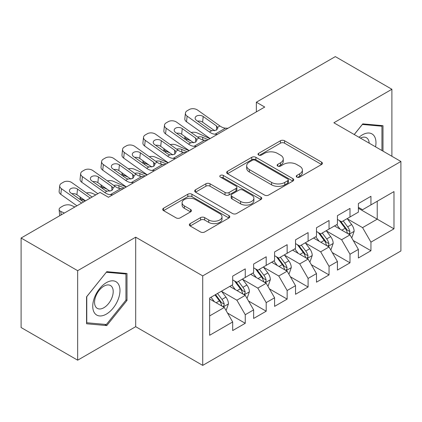 <?xml version="1.0" encoding="UTF-8"?>
<svg xmlns="http://www.w3.org/2000/svg" width="422" height="422" viewBox="0 0 422 422"><rect width="100%" height="100%" fill="white"/><g stroke="black" fill="none" stroke-linecap="round" stroke-linejoin="round"><path stroke-width="0.63" d="M296.845 177.108A2.036 1.176 0 0 0 299.72 177.108L321.569 164.496A2.907 1.677 0 0 0 322.424 163.309A2.907 1.677 0 0 0 321.569 162.122L284.56 140.753A2.907 1.677 0 0 0 280.445 140.753L258.596 153.365A2.036 1.176 0 0 0 258 154.199A2.036 1.176 0 0 0 258.596 155.027A2.036 1.176 0 0 0 261.476 155.027L264.304 153.397A9.305 5.37 0 0 1 277.465 153.397L280.546 155.175A9.305 5.37 0 0 1 283.273 158.973A9.305 5.37 0 0 1 280.546 162.776L277.718 164.406A2.036 1.176 0 0 0 277.122 165.239A2.036 1.176 0 0 0 277.718 166.068A2.036 1.176 0 0 0 280.598 166.068L283.426 164.438A9.305 5.37 0 0 1 296.587 164.438L299.673 166.215A9.305 5.37 0 0 1 302.395 170.013A9.305 5.37 0 0 1 299.673 173.817L296.845 175.447A2.036 1.176 0 0 0 296.249 176.28A2.036 1.176 0 0 0 296.845 177.108L296.845 175.447M190.174 223.618A2.907 1.677 0 0 0 189.325 224.805A2.907 1.677 0 0 0 190.174 225.992L200.561 231.984A2.907 1.677 0 0 0 204.67 231.984L228.935 217.979A2.907 1.677 0 0 0 229.79 216.792A2.907 1.677 0 0 0 228.935 215.605L191.926 194.236A2.907 1.677 0 0 0 187.811 194.236L163.546 208.241A2.907 1.677 0 0 0 162.697 209.428A2.907 1.677 0 0 0 163.546 210.615L176.09 217.857A2.907 1.677 0 0 0 180.205 217.857L190.586 211.865A2.907 1.677 0 0 0 191.44 210.678A2.907 1.677 0 0 0 190.586 209.491L184.367 205.899A7.781 4.489 0 0 1 182.088 202.724A7.781 4.489 0 0 1 186.888 198.572A7.781 4.489 0 0 1 195.37 199.548L219.735 213.616A7.781 4.489 0 0 1 222.014 216.792A7.781 4.489 0 0 1 217.209 220.938A7.781 4.489 0 0 1 208.732 219.968L204.67 217.62A2.907 1.677 0 0 0 200.561 217.62L190.174 223.618L190.174 225.992M77.664 270.687L77.664 360.188L135.689 326.686L135.689 237.185L77.664 270.687L21.1 238.029L100.077 192.432L108.454 197.274L264.731 107.046L256.354 102.208L256.354 111.883M135.689 237.185L202.724 275.888L400.9 161.473L400.9 250.974L202.724 365.389L202.724 275.888M391.89 156.272L391.89 89.269L333.865 122.77L400.9 161.473M391.89 89.269L335.332 56.611L256.354 102.208M264.51 195.064A2.907 1.677 0 0 0 268.624 195.064L292.884 181.054A2.907 1.677 0 0 0 293.738 179.867A2.907 1.677 0 0 0 292.884 178.68L255.874 157.311A2.907 1.677 0 0 0 251.76 157.311L227.495 171.321A2.907 1.677 0 0 0 226.646 172.508A2.907 1.677 0 0 0 227.495 173.695L264.51 195.064M221.218 177.551A2.036 1.176 0 0 1 223.28 177.836L223.28 175.415L260.912 197.143A2.907 1.677 0 0 1 261.761 198.329A2.907 1.677 0 0 1 260.912 199.516L236.647 213.527A2.907 1.677 0 0 1 232.533 213.527L195.523 192.158L195.523 189.784A2.907 1.677 0 0 0 194.669 190.971A2.907 1.677 0 0 0 195.523 192.158M195.523 189.784L205.904 183.786A2.907 1.677 0 0 1 210.019 183.786L225.031 192.453A2.907 1.677 0 0 0 229.141 192.453L236.03 188.476A2.907 1.677 0 0 0 236.884 187.289A2.907 1.677 0 0 0 236.03 186.102L220.4 177.082A2.036 1.176 0 0 1 219.804 176.248A2.036 1.176 0 0 1 221.065 175.162A2.036 1.176 0 0 1 223.28 175.415M358.373 208.278L377.226 219.166L377.226 201.262L393.984 191.588L370.943 204.892L370.943 196.304L358.373 203.562L358.373 212.15L349.996 216.987L349.996 208.399L337.426 215.658L337.426 224.246L329.044 229.083L329.044 220.495L316.479 227.748L316.479 236.336L308.097 241.178L308.097 232.591L295.527 239.844L295.527 248.431L287.15 253.269L287.15 244.681L274.58 251.939L274.58 260.527L266.198 265.364L266.198 256.776L253.633 264.035L253.633 272.623L245.251 277.46L245.251 268.872L232.68 276.13L232.68 284.718L209.639 298.022L209.639 335.274L232.68 321.97L224.304 307.453L209.639 298.987M393.984 191.588L393.984 228.84L370.943 242.144L362.561 227.632L347.375 218.86M353.24 240.514L370.943 250.731L370.943 242.144M370.943 250.731L358.373 257.99L358.373 249.402L349.996 254.239L341.614 239.722L326.428 230.955M332.293 252.604L349.996 262.827L349.996 254.239M349.996 262.827L337.426 270.08L337.426 261.498L329.044 266.335L320.667 251.818L305.481 243.051M311.346 264.7L329.044 274.922L329.044 266.335M329.044 274.922L316.479 282.176L316.479 273.588L308.097 278.43L299.72 263.914L284.528 255.146M290.394 276.795L308.097 287.013L308.097 278.43M308.097 287.013L295.527 294.271L295.527 285.683L287.15 290.521L278.768 276.009L263.581 267.242M269.447 288.891L287.15 299.108L287.15 290.521M287.15 299.108L274.58 306.367L274.58 297.779L266.198 302.616L257.821 288.105L242.634 279.332M248.5 300.986L266.198 311.204L266.198 302.616M266.198 311.204L253.633 318.462L253.633 309.875L245.251 314.712L236.874 300.2L221.682 291.428M227.548 313.077L245.251 323.299L245.251 314.712M245.251 323.299L232.68 330.558L232.68 321.97M232.68 279.881L236.874 282.297L245.251 277.46M209.639 315.92L224.304 307.453M253.633 267.785L257.821 270.201L266.198 265.364M236.874 300.2L245.251 295.358L229.747 286.411M253.633 309.875L245.251 295.358M274.58 255.69L278.768 258.111L287.15 253.269M257.821 288.105L266.198 283.267L250.7 274.316M274.58 297.779L266.198 283.267M295.527 243.594L299.72 246.015L308.097 241.178M278.768 276.009L287.15 271.172L271.647 262.22M295.527 285.683L287.15 271.172M316.479 231.499L320.667 233.92L329.044 229.083M299.72 263.914L308.097 259.076L292.594 250.125M316.479 273.588L308.097 259.076M337.426 219.403L341.614 221.824L349.996 216.987M320.667 251.818L329.044 246.981L313.546 238.029M337.426 261.498L329.044 246.981M358.373 207.313L362.561 209.729L370.943 204.892M341.614 239.722L349.996 234.885L334.493 225.939M358.373 249.402L349.996 234.885M21.1 238.029L21.1 327.53L77.664 360.188M135.689 326.686L202.724 365.389M362.561 227.632L377.226 219.166L393.984 228.84M382.991 151.129L382.991 125.682L362.772 123.873L354.216 134.518M126.996 300.432L126.996 273.477L106.782 271.673L86.563 296.819L86.563 323.774L106.782 325.578L126.996 300.432L125.946 299.826M297.658 177.398L299.673 176.232A9.305 5.37 0 0 0 302.395 172.434L302.395 170.013M283.273 158.973L283.273 161.394A9.305 5.37 0 0 1 280.546 165.192L278.536 166.358M321.532 164.517L284.56 143.169A2.907 1.677 0 0 0 280.445 143.169L259.409 155.317M292.847 181.08L255.874 159.732A2.907 1.677 0 0 0 251.76 159.732L227.537 173.716M287.746 180.7A2.036 1.176 0 0 0 288.342 179.867A2.036 1.176 0 0 0 287.746 179.039L255.257 160.281A2.036 1.176 0 0 0 252.377 160.281L249.397 162.001A9.305 5.37 0 0 0 246.67 165.804A9.305 5.37 0 0 0 249.397 169.602L271.604 182.42A9.305 5.37 0 0 0 284.766 182.42L287.746 180.7L287.746 183.122A2.036 1.176 0 0 0 288.342 182.288L288.342 179.867M246.67 165.804L246.67 168.22A9.305 5.37 0 0 0 249.397 172.018L249.397 169.602M287.746 183.122L284.766 184.841A9.305 5.37 0 0 1 271.604 184.841L249.397 172.018M195.56 192.179L205.904 186.207L205.904 183.786M236.884 187.289L236.884 189.71A2.907 1.677 0 0 1 236.03 190.897L229.141 194.874A2.907 1.677 0 0 1 225.031 194.874L210.019 186.207A2.907 1.677 0 0 0 205.904 186.207M223.28 177.836L260.87 199.537M240.603 201.447A7.781 4.489 0 0 0 249.08 202.418A7.781 4.489 0 0 0 253.886 198.271A7.781 4.489 0 0 0 251.607 195.096L243.019 190.137A2.907 1.677 0 0 0 238.91 190.137L232.021 194.115A2.907 1.677 0 0 0 231.166 195.302A2.907 1.677 0 0 0 232.021 196.488L240.603 201.447L240.603 203.863A7.781 4.489 0 0 0 249.08 204.839A7.781 4.489 0 0 0 253.886 200.687L253.886 198.271M231.166 195.302L231.166 197.723A2.907 1.677 0 0 0 232.021 198.91L232.021 196.488M240.603 203.863L232.021 198.91M222.014 216.792L222.014 219.208A7.781 4.489 0 0 1 217.209 223.359A7.781 4.489 0 0 1 208.732 222.383L204.67 220.041A2.907 1.677 0 0 0 200.561 220.041L190.216 226.013M182.088 202.724L182.088 205.139A7.781 4.489 0 0 0 184.367 208.315L184.367 205.899M190.549 211.886L184.367 208.315M228.898 218L191.926 196.652A2.907 1.677 0 0 0 187.811 196.652L163.588 210.641M104.645 324.344L106.782 325.578M351.547 237.57L352.048 237.28L354.142 231.235A7.849 4.531 -120 0 0 351.637 224.546L347.185 218.607M210.029 138.632L197 132.856A5.924 3.001 -5.4 0 0 191.155 132.497M340.095 229.172L336.714 224.657M190.923 140.853L186.524 138.901L186.666 140.373M335.131 226.303L334.746 225.791M348.514 234.031L349.732 232.939L349.901 231.567A7.849 4.531 -120 0 0 347.654 226.846L343.207 220.906M340.665 221.276L346.161 228.613A3.998 2.31 60 0 1 346.889 229.826L349.901 231.567M184.852 136.533A5.924 3.001 -5.4 0 0 184.815 137.044A5.924 3.001 -5.4 0 0 186.524 138.901M197.575 137.066A4.742 2.405 174.6 0 1 202.607 137.266L208.141 139.719M339.283 220.479L345.143 228.297A7.849 4.531 60 0 1 347.39 233.018L347.549 233.477M217.494 134.317L215.02 134.207A14.812 8.551 60 0 1 209.439 132.007L187.131 116.134L186.524 121.794A5.924 3.793 -173.9 0 1 184.825 118.746L185.427 113.091A5.924 3.793 6.1 0 0 187.131 116.134M210.167 138.548A22.218 12.829 60 0 1 208.832 137.667L186.524 121.794M227.97 128.272L225.496 128.156A14.812 8.551 60 0 1 219.909 125.956L197.601 110.089A5.924 3.793 6.1 0 0 189.251 109.546L187.157 110.759A5.924 3.793 6.1 0 0 185.427 113.091M216.681 129.987L216.481 125.946L217.884 128.093L216.497 130.097L211.691 130.704L209.776 129.818L196.504 120.375A4.742 3.033 -173.9 0 1 195.143 117.938A4.742 3.033 -173.9 0 1 196.525 116.076A4.742 3.033 -173.9 0 1 203.209 116.509L202.607 122.164L214.692 130.762M202.607 122.164A4.742 3.033 6.1 0 0 197.586 121.146M216.481 125.946L203.209 116.509M330.595 249.666L331.101 249.376L333.195 243.33A7.849 4.531 -120 0 0 330.69 236.642L326.238 230.702M189.077 150.728L176.053 144.952A5.924 3.001 -5.4 0 0 170.203 144.593M319.148 241.268L315.762 236.753M169.976 152.949L165.577 150.997L165.714 152.469M314.179 238.398L313.794 237.887M327.567 246.126L328.78 245.034L328.954 243.663A7.849 4.531 -120 0 0 326.707 238.942L322.255 233.002M319.718 233.371L325.214 240.709A3.998 2.31 60 0 1 325.942 241.922L328.954 243.663M163.905 148.628A5.924 3.001 -5.4 0 0 163.868 149.14A5.924 3.001 -5.4 0 0 165.577 150.997M176.623 149.161A4.742 2.405 174.6 0 1 181.655 149.362L187.194 151.815M318.336 232.575L324.191 240.392A7.849 4.531 60 0 1 326.438 245.113L326.602 245.567M309.648 261.761L310.149 261.471L312.243 255.421A7.849 4.531 -120 0 0 309.737 248.737L305.291 242.798M168.13 162.818L155.101 157.042A5.924 3.001 -5.4 0 0 149.256 156.689M298.196 253.358L294.814 248.843M149.024 165.039L144.63 163.092L144.767 164.564M293.232 250.494L292.847 249.982M306.62 258.222L307.833 257.13L308.007 255.758A7.849 4.531 -120 0 0 305.76 251.037L301.308 245.098M298.771 245.467L304.267 252.804A3.998 2.31 60 0 1 304.99 254.018L308.007 255.758M142.952 160.724A5.924 3.001 -5.4 0 0 142.921 161.236A5.924 3.001 -5.4 0 0 144.63 163.092M155.676 161.257A4.742 2.405 174.6 0 1 160.708 161.452L166.242 163.91M297.389 244.67L303.244 252.488A7.849 4.531 60 0 1 305.491 257.209L305.649 257.663M196.547 146.413L194.073 146.297A14.812 8.551 60 0 1 188.486 144.102L166.178 128.23L165.577 133.89A5.924 3.793 -173.9 0 1 163.873 130.841L164.48 125.186A5.924 3.793 6.1 0 0 166.178 128.23M189.22 150.643A22.218 12.829 60 0 1 187.885 149.757L165.577 133.89M207.017 140.368L204.543 140.252A14.812 8.551 60 0 1 198.962 138.052L176.654 122.185A5.924 3.793 6.1 0 0 168.304 121.641L166.21 122.849A5.924 3.793 6.1 0 0 164.48 125.186M195.729 142.082L195.528 138.041L196.705 139.355L196.932 140.188L195.55 142.193L190.744 142.8L188.829 141.913L175.557 132.471A4.742 3.033 -173.9 0 1 174.196 130.034A4.742 3.033 -173.9 0 1 175.578 128.167A4.742 3.033 -173.9 0 1 182.262 128.605L181.655 134.259L193.745 142.858M181.655 134.259A4.742 3.033 6.1 0 0 176.639 133.241M195.528 138.041L182.262 128.605M175.594 158.508L173.12 158.392A14.812 8.551 60 0 1 167.539 156.193L145.231 140.326L144.63 145.986A5.924 3.793 -173.9 0 1 142.926 142.937L143.527 137.277A5.924 3.793 6.1 0 0 145.231 140.326M168.272 162.739A22.218 12.829 60 0 1 166.933 161.853L144.63 145.986M186.07 152.463L183.596 152.347A14.812 8.551 60 0 1 178.015 150.148L155.707 134.28A5.924 3.793 6.1 0 0 147.352 133.737L145.258 134.945A5.924 3.793 6.1 0 0 143.527 137.277M174.782 154.172L174.581 150.137L175.758 151.451L175.985 152.284L174.602 154.283L169.797 154.89L167.877 154.009L154.61 144.567A4.742 3.033 -173.9 0 1 153.244 142.13A4.742 3.033 -173.9 0 1 154.631 140.262A4.742 3.033 -173.9 0 1 161.309 140.695L160.708 146.355L172.793 154.953M160.708 146.355A4.742 3.033 6.1 0 0 155.692 145.337M174.581 150.137L161.309 140.695M375.554 146.835A19.259 11.12 120 0 0 374.145 135.916A19.259 11.12 120 0 0 359.001 137.282M369.181 143.158A13.182 7.612 120 0 0 367.947 139.112A13.182 7.612 120 0 0 366.465 137.741A13.182 7.612 120 0 0 360.414 138.1M362.313 124.448L381.942 126.22L381.942 150.527M380.644 125.471L381.942 126.22M354.258 134.544L362.356 124.469M94.57 313.055A19.259 11.12 120 0 0 113.17 308.071A19.259 11.12 120 0 0 118.155 283.716A19.259 11.12 120 0 0 99.555 288.695A19.259 11.12 120 0 0 94.57 313.055M95.81 306.994A13.182 7.612 120 0 0 97.292 308.371A13.182 7.612 120 0 0 109.556 302.215A13.182 7.612 120 0 0 111.957 286.907A13.182 7.612 120 0 0 110.474 285.536A13.182 7.612 120 0 0 98.205 291.686A13.182 7.612 120 0 0 95.81 306.994M106.36 272.269L125.946 274.015L125.946 300.132L106.36 324.502L86.774 322.751L86.774 296.634L106.318 272.243M124.648 273.266L125.946 274.015M288.701 273.857L289.202 273.567L291.296 267.516A7.849 4.531 -120 0 0 288.79 260.833L284.338 254.893M147.183 174.914L134.154 169.138A5.924 3.001 -5.4 0 0 128.309 168.784M277.249 265.454L273.867 260.938M128.077 177.135L123.678 175.188L123.82 176.66M272.285 262.589L271.9 262.073M285.668 270.317L286.886 269.22L287.055 267.854A7.849 4.531 -120 0 0 284.808 263.133L280.361 257.188M277.818 257.562L283.315 264.9A3.998 2.31 60 0 1 284.043 266.113L287.055 267.854M122.005 172.82A5.924 3.001 -5.4 0 0 121.969 173.326A5.924 3.001 -5.4 0 0 123.678 175.188M134.729 173.347A4.742 2.405 174.6 0 1 139.761 173.547L145.295 176M276.436 256.761L282.297 264.583A7.849 4.531 60 0 1 284.544 269.305L284.702 269.758M267.748 285.952L268.255 285.662L270.349 279.612A7.849 4.531 -120 0 0 267.843 272.928L263.391 266.989M126.231 187.009L113.207 181.233A5.924 3.001 -5.4 0 0 107.357 180.874M256.302 277.549L252.915 273.034M107.13 189.23L102.731 187.284L102.868 188.755M251.333 274.685L250.948 274.168M264.721 282.413L265.939 281.316L266.108 279.95A7.849 4.531 -120 0 0 263.861 275.223L259.409 269.283M256.871 269.653L262.368 276.99A3.998 2.31 60 0 1 263.096 278.209L266.108 279.95M101.058 184.91A5.924 3.001 -5.4 0 0 101.022 185.422A5.924 3.001 -5.4 0 0 102.731 187.284M113.776 185.443A4.742 2.405 174.6 0 1 118.809 185.643L124.348 188.096M255.489 268.856L261.35 276.679A7.849 4.531 60 0 1 263.597 281.4L263.755 281.854M154.647 170.604L152.173 170.488A14.812 8.551 60 0 1 146.592 168.288L124.284 152.421L123.678 158.081A5.924 3.793 -173.9 0 1 121.979 155.032L122.58 149.372A5.924 3.793 6.1 0 0 124.284 152.421M147.32 174.835A22.218 12.829 60 0 1 145.986 173.948L123.678 158.081M165.123 164.554L162.649 164.443A14.812 8.551 60 0 1 157.063 162.243L134.755 146.376A5.924 3.793 6.1 0 0 126.405 145.833L124.311 147.041A5.924 3.793 6.1 0 0 122.58 149.372M153.835 166.268L153.634 162.233L155.038 164.38L153.65 166.379L148.845 166.985L146.93 166.099L133.658 156.662A4.742 3.033 -173.9 0 1 132.297 154.225A4.742 3.033 -173.9 0 1 133.679 152.358A4.742 3.033 -173.9 0 1 140.362 152.79L139.761 158.45L151.846 167.049M139.761 158.45A4.742 3.033 6.1 0 0 134.739 157.432M153.634 162.233L140.362 152.79M133.7 182.7L131.226 182.584A14.812 8.551 60 0 1 125.64 180.384L103.332 164.517L102.731 170.172A5.924 3.793 -173.9 0 1 101.027 167.128L101.633 161.468A5.924 3.793 6.1 0 0 103.332 164.517M126.373 186.925A22.218 12.829 60 0 1 125.039 186.044L102.731 170.172M144.176 176.649L141.697 176.533A14.812 8.551 60 0 1 136.116 174.339L113.808 158.466A5.924 3.793 6.1 0 0 105.458 157.928L103.364 159.136A5.924 3.793 6.1 0 0 101.633 161.468M132.883 178.364L132.682 174.328L134.09 176.475L132.703 178.474L127.898 179.081L125.983 178.195L112.711 168.758A4.742 3.033 -173.9 0 1 111.35 166.315A4.742 3.033 -173.9 0 1 112.732 164.453A4.742 3.033 -173.9 0 1 119.415 164.886L118.809 170.546L130.899 179.144M118.809 170.546A4.742 3.033 6.1 0 0 113.792 169.528M132.682 174.328L119.415 164.886M246.801 298.043L247.303 297.753L249.397 291.707A7.849 4.531 -120 0 0 246.891 285.024L242.444 279.079M95.805 194.901L92.254 193.329A5.924 3.001 -5.4 0 0 86.41 192.97M235.349 289.645L231.968 285.13M85.328 200.946L81.784 199.374L81.921 200.846M230.386 286.775L230.001 286.264M243.774 294.509L244.987 293.411L245.161 292.04A7.849 4.531 -120 0 0 242.914 287.319L238.462 281.379M235.924 281.748L241.421 289.086A3.998 2.31 60 0 1 242.144 290.299L245.161 292.04M80.106 197.005A5.924 3.001 -5.4 0 0 80.075 197.517A5.924 3.001 -5.4 0 0 81.784 199.374M234.542 280.952L240.398 288.769A7.849 4.531 60 0 1 242.645 293.496L242.803 293.949M112.753 194.79L110.274 194.679A14.812 8.551 60 0 1 104.693 192.479L82.385 176.612L81.784 182.267A5.924 3.793 -173.9 0 1 80.08 179.223L80.681 173.563A5.924 3.793 6.1 0 0 82.385 176.612M97.867 193.709L81.784 182.267M123.224 188.745L120.75 188.629A14.812 8.551 60 0 1 115.169 186.434L92.861 170.562A5.924 3.793 6.1 0 0 84.505 170.019L82.411 171.232A5.924 3.793 6.1 0 0 80.681 173.563M111.935 190.459L111.735 186.418L112.911 187.732L113.138 188.565L111.756 190.57L106.951 191.177L105.031 190.29L91.764 180.848A4.742 3.033 -173.9 0 1 90.398 178.411A4.742 3.033 -173.9 0 1 91.785 176.549A4.742 3.033 -173.9 0 1 98.463 176.982L97.862 182.636L109.947 191.24M97.862 182.636A4.742 3.033 6.1 0 0 92.845 181.618M111.735 186.418L98.463 176.982M225.854 310.138L226.356 309.848L228.45 303.803A7.849 4.531 -120 0 0 225.944 297.114L221.492 291.175M74.852 206.996L71.307 205.424A5.924 3.001 -5.4 0 0 62.957 205.999L60.863 207.207A5.924 3.001 -5.4 0 0 59.122 209.613A5.924 3.001 -5.4 0 0 60.831 211.469L61.158 214.903M214.402 301.741L211.021 297.225M64.381 213.041L60.831 211.469M222.821 306.599L224.04 305.507L224.209 304.135A7.849 4.531 -120 0 0 221.961 299.414L217.515 293.475M215.547 294.609L220.469 301.181A3.998 2.31 60 0 1 221.197 302.395L224.209 304.135M214.998 294.925L219.451 300.865A7.849 4.531 60 0 1 221.698 305.586L221.856 306.04M81.641 203.077L61.438 188.703L60.831 194.363A5.924 3.793 -173.9 0 1 59.133 191.314L59.734 185.659A5.924 3.793 6.1 0 0 61.438 188.703M76.915 205.804L60.831 194.363M92.117 197.032L71.909 182.657A5.924 3.793 6.1 0 0 63.558 182.114L61.464 183.327A5.924 3.793 6.1 0 0 59.734 185.659M83.524 201.99L70.812 192.944A4.742 3.033 -173.9 0 1 69.451 190.507A4.742 3.033 -173.9 0 1 70.838 188.639A4.742 3.033 -173.9 0 1 77.516 189.077L76.915 194.732L85.508 200.846M76.915 194.732A4.742 3.033 6.1 0 0 71.898 193.714M90.229 198.118L77.516 189.077M299.673 176.232L299.673 173.817M277.718 166.068L277.718 164.406M280.546 165.192L280.546 162.776M258.596 155.027L258.596 153.365M280.445 143.169L280.445 140.753M284.56 143.169L284.56 140.753M321.569 164.496L321.569 162.122M227.495 173.695L227.495 171.321M251.76 159.732L251.76 157.311M255.874 159.732L255.874 157.311M292.884 181.054L292.884 178.68M271.604 184.841L271.604 182.42M284.766 184.841L284.766 182.42M210.019 186.207L210.019 183.786M225.031 194.874L225.031 192.453M229.141 194.874L229.141 192.453M236.03 190.897L236.03 188.476M260.912 199.516L260.912 197.143M200.561 220.041L200.561 217.62M204.67 220.041L204.67 217.62M208.732 222.383L208.732 219.968M190.586 211.865L190.586 209.491M163.546 210.615L163.546 208.241M187.811 196.652L187.811 194.236M191.926 196.652L191.926 194.236M228.935 217.979L228.935 215.605M349.01 234.321L354.09 231.388M347.654 226.846L351.637 224.546M341.862 230.19L345.143 228.297M202.607 137.266L202.861 139.977M211.691 130.704L209.439 132.007M219.909 125.956L217.652 127.259M225.496 128.156L215.02 134.207M328.063 246.411L333.143 243.478M326.707 238.942L330.69 236.642M320.915 242.286L324.191 240.392M181.655 149.362L181.914 152.073M307.111 258.507L312.19 255.574M305.76 251.037L309.737 248.737M299.963 254.382L303.244 252.488M160.708 161.452L160.967 164.169M190.744 142.8L188.486 144.102M198.962 138.052L196.705 139.355M204.543 140.252L194.073 146.297M169.797 154.89L167.539 156.193M178.015 150.148L175.758 151.451M183.596 152.347L173.12 158.392M286.163 270.602L291.243 267.669M284.808 263.133L288.79 260.833M279.016 266.477L282.297 264.583M139.761 173.547L140.014 176.264M265.216 282.698L270.296 279.765M263.861 275.223L267.843 272.928M258.069 278.573L261.35 276.679M118.809 185.643L119.067 188.36M148.845 166.985L146.592 168.288M157.063 162.243L154.805 163.546M162.649 164.443L152.173 170.488M127.898 179.081L125.64 180.384M136.116 174.339L133.858 175.642M141.697 176.533L131.226 182.584M244.264 294.793L249.344 291.86M242.914 287.319L246.891 285.024M237.117 290.663L240.398 288.769M106.951 191.177L104.693 192.479M115.169 186.434L112.911 187.732M120.75 188.629L110.274 194.679M223.317 306.889L228.397 303.956M221.961 299.414L225.944 297.114M216.169 302.759L219.451 300.865M184.815 137.044L185.021 139.207M163.868 149.14L164.074 151.298M142.921 161.236L143.127 163.393M121.969 173.326L122.174 175.489M101.022 185.422L101.227 187.584M80.075 197.517L80.28 199.68M59.122 209.613L59.708 215.742"/></g></svg>
